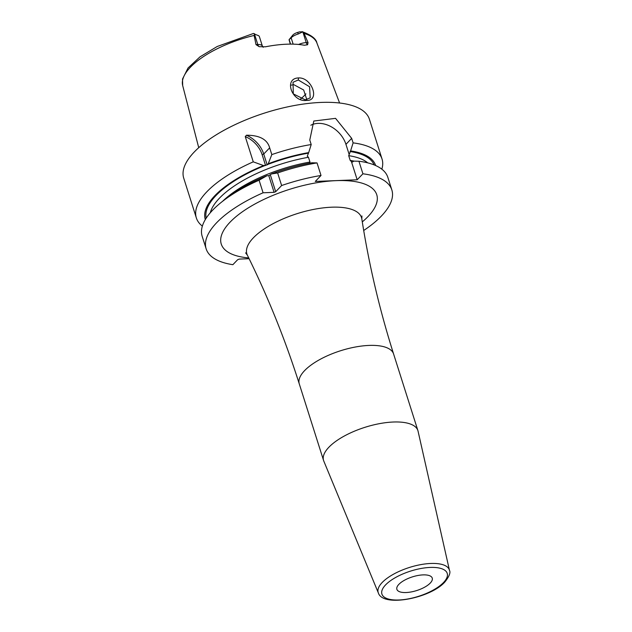 <?xml version="1.0" encoding="UTF-8"?>
<svg xmlns="http://www.w3.org/2000/svg" width="632" height="632" viewBox="0 0 632 632"><rect width="100%" height="100%" fill="white"/><g stroke="black" fill="none" stroke-linecap="round" stroke-linejoin="round"><path stroke-width="0.95" d="M298.628 44.461A9.275 3.587 -17.6 0 1 306.236 42.613L308.029 42.542L304.103 33.449L302.531 31.963L299.663 31.829L297.632 32.437A6.186 2.386 -17.6 0 0 292.9 34.997L289.037 39.753L290.349 44.122M308.029 42.542L307.61 44.754L304.324 45.243A71.179 27.492 162.4 0 0 265.432 46.8L259.167 46.681L256 44.611L257.793 44.54L254.491 34.136L258.37 35.574A9.275 3.587 -17.6 0 1 259.381 36.632L262.399 46.144A9.275 3.587 -17.6 0 0 257.793 44.54A4.637 2.473 87.7 0 0 259.167 46.681M254.491 34.136L254.127 35.439L256 44.611M306.449 100.409C291.945 102.4 283.334 78.336 298.517 77.934C311.947 77.175 320.4 101.246 306.449 100.409L293.272 93.876L293.05 82.247L298.28 79.987L309.569 86.742L310.209 97.865L305.272 99.824M304.103 33.449A70.421 27.2 162.4 0 1 316.901 42.984C316.182 38.773 311.213 34.981 302.009 31.6L302.531 31.963L298.249 33.986L297.632 32.437M254.72 33.867L253.922 33.646M293.153 44.145L291.147 37.817L289.037 39.753M290.578 44.122L289.219 39.824M292.9 34.997L291.147 37.817A9.275 3.587 -17.6 0 1 298.249 33.986M300.516 99.066A52.567 20.303 -17.6 0 0 304.616 95.298A52.567 20.303 162.4 0 0 305.92 93.876M381.847 169.179A97.407 37.62 162.4 0 0 382.036 159.019L369.42 119.266A97.407 37.62 162.4 0 0 293.92 105.607A97.407 37.62 162.4 0 0 194.261 151.996A97.407 37.62 -17.6 0 0 183.73 178.169L196.347 217.922A97.407 37.62 162.4 0 0 202.351 226.122M263.599 165.576L253.266 161.847L245.263 136.599L246.448 135.216C259.618 135.232 267.36 139.443 269.667 147.841L271.815 154.595L268.229 163.759L267.186 164.897L263.599 165.576A89.357 34.515 162.4 0 0 205.313 219.581M375.661 165.545A89.357 34.515 162.4 0 0 350.594 150.922L349.172 154.516L345.949 144.341L351.676 138.369L335.553 118.35L313.804 121.036L309.775 140.043L311.205 144.538A97.407 37.62 162.4 0 0 271.815 154.595M351.676 138.369L353.106 142.871A97.407 37.62 162.4 0 1 382.036 159.019M253.266 161.847A97.407 37.62 162.4 0 0 206.877 191.749A97.407 37.62 162.4 0 0 196.347 217.922M246.448 135.216A24.735 18.612 -136.2 0 1 263.734 154.026L267.186 164.897M245.263 136.599A23.503 17.68 -136.2 0 1 262.122 154.65L265.574 165.521M349.172 154.516L348.706 155.677L350.215 160.433L351.4 161.531L352.269 162.116L353.825 161.12L358.929 161.239L362.918 173.8L357.183 179.772L351.4 161.531M210.258 212.802A85.036 32.84 -17.6 0 1 308.456 157.281L307.271 156.183L308.692 152.596A89.357 34.515 162.4 0 0 268.229 163.759M266.838 175.767L259.096 180.215A97.407 37.62 162.4 0 0 222.843 201.102L227.512 197.492A89.357 34.515 -17.6 0 1 266.838 175.767L268.79 175.664L271.468 173.958A89.357 34.515 -17.6 0 1 311.924 162.787L317.027 162.906A97.407 37.62 162.4 0 0 277.638 172.963L281.627 185.531L275.686 191.709L274.083 192.341L263.086 192.784A97.407 37.62 162.4 0 0 206.158 248.858A97.407 37.62 162.4 0 0 232.868 264.69L237.64 259.72L239.252 259.096L249.111 258.701M309.514 163.222L309.972 162.037L308.456 157.281M345.949 144.341A24.79 18.652 43.8 0 0 310.825 125.231M317.027 162.906L321.017 175.475L315.281 181.447L357.183 179.772M311.205 144.538L308.692 152.596M350.594 150.922L353.106 142.871M363.7 230.49A97.407 37.62 162.4 0 0 391.848 189.948L387.858 177.387A97.407 37.62 162.4 0 0 358.929 161.239M391.848 189.948A97.407 37.62 162.4 0 0 362.918 173.8M222.843 201.102A97.407 37.62 162.4 0 0 202.169 236.289L206.158 248.858M259.096 180.215L263.086 192.784M321.017 175.475A97.407 37.62 162.4 0 0 281.627 185.531M268.79 175.664L274.083 192.341M270.401 175.032L275.686 191.709M277.638 172.963L271.468 173.958M323.789 461.084A49.478 19.11 -17.6 0 1 323.576 460.491A49.478 19.11 -17.6 0 1 328.924 447.195A49.478 19.11 162.4 0 1 379.54 423.638A49.478 19.11 162.4 0 1 417.894 430.574A49.478 19.11 162.4 0 1 418.06 431.182L449.478 570.38A37.328 14.418 -17.6 0 0 420.999 564.581A37.328 14.418 -17.6 0 0 382.226 582.459A37.328 14.418 -17.6 0 0 378.355 592.942L323.789 461.084M430.242 583.083A18.549 7.165 162.4 0 0 432.248 578.098A18.549 7.165 162.4 0 0 417.871 575.499A18.549 7.165 162.4 0 0 398.887 584.339A18.549 7.165 162.4 0 0 396.88 589.324A18.549 7.165 162.4 0 0 411.266 591.923A18.549 7.165 162.4 0 0 430.242 583.083M306.812 99.643L303.668 89.997L293.793 84.664L291.36 85.13M254.127 35.439A70.421 27.2 162.4 0 0 190.445 67.189A70.421 27.2 -17.6 0 0 182.68 85.557L182.522 79.032L188.028 68.003L199.989 56.856L217.203 46.499L253.55 33.433M302.933 32.2L306.236 42.613A4.637 2.473 -92.3 0 0 307.61 44.754M262.122 154.65L263.734 154.026L269.667 147.841M348.706 155.677A85.036 32.84 -17.6 0 1 367.713 162.851M350.01 151.53A88.124 34.041 -17.6 0 1 374.12 164.897M267.454 164.573A88.124 34.041 -17.6 0 1 308.108 153.205M206.198 218.159A88.124 34.041 -17.6 0 1 265.037 165.513M350.215 160.433A85.036 32.84 -17.6 0 1 354.102 161.12M222.535 201.347A85.036 32.84 -17.6 0 1 309.972 162.037M362.286 221.895A81.56 31.497 162.4 0 0 367.927 216.657A81.56 31.497 162.4 0 0 336.2 180.641A81.56 31.497 162.4 0 0 230.08 222.148A81.56 31.497 162.4 0 0 248.724 257.919M361.923 215.954L361.82 218.933A60.127 23.226 162.4 0 0 316.577 208.86A60.127 23.226 162.4 0 0 253.385 237.798A60.127 23.226 162.4 0 0 247.396 255.225L245.603 252.863M361.82 218.933C368.962 264.666 379.555 309.68 393.594 353.975A49.478 19.11 162.4 0 0 355.247 347.039A49.478 19.11 162.4 0 0 304.624 370.597A49.478 19.11 162.4 0 0 299.276 383.893L323.576 460.491M385.623 584.861A34.247 13.225 -17.6 0 1 430.187 567.433A34.247 13.225 -17.6 0 1 443.506 582.554A34.247 13.225 -17.6 0 1 398.942 599.989A34.247 13.225 -17.6 0 1 385.623 584.861M298.517 77.934L298.28 79.987M316.901 42.984L339.597 103.008M263.212 47.297L262.399 46.144M182.68 85.557L198.732 147.69M247.396 255.225C267.921 296.716 285.214 339.605 299.276 383.893M393.594 353.975L417.894 430.574M378.355 592.942C382.795 607.644 430.605 598.251 444.881 581.977C449.226 576.463 450.758 572.592 449.478 570.38"/></g></svg>
